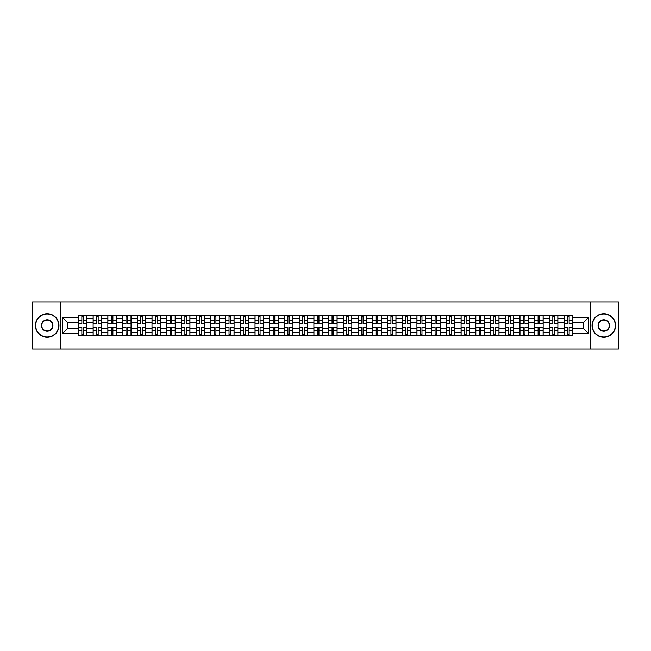 <?xml version="1.0" encoding="UTF-8"?>
<svg xmlns="http://www.w3.org/2000/svg" width="651" height="651" viewBox="0 0 651 651"><rect width="100%" height="100%" fill="white"/><g stroke="black" fill="none" stroke-linecap="round" stroke-linejoin="round"><path stroke-width="0.98" d="M590.335 349.091L618.45 349.091L618.45 301.909L32.55 301.909L32.55 349.091L590.335 349.091L590.335 301.909M93.117 335.639L93.117 318.233L86.892 318.233L86.892 335.639M86.892 318.233L86.892 315.361M93.117 318.233L93.117 315.361M101.613 315.361L101.613 335.639M107.838 335.639L107.838 315.361M116.334 315.361L116.334 335.639M122.559 335.639L122.559 315.361M131.046 315.361L131.046 335.639M137.28 335.639L137.28 315.361M145.767 315.361L145.767 335.639M151.992 335.639L151.992 315.361M160.488 315.361L160.488 335.639M166.713 335.639L166.713 315.361M175.2 315.361L175.2 335.639M181.434 335.639L181.434 315.361M189.921 315.361L189.921 335.639M196.146 335.639L196.146 315.361M204.642 315.361L204.642 335.639M210.867 335.639L210.867 315.361M219.363 315.361L219.363 335.639M225.588 335.639L225.588 315.361M234.075 315.361L234.075 335.639M240.3 335.639L240.3 315.361M248.796 315.361L248.796 335.639M255.021 335.639L255.021 315.361M263.517 315.361L263.517 335.639M269.742 335.639L269.742 315.361M278.229 315.361L278.229 335.639M284.463 335.639L284.463 315.361M292.95 315.361L292.95 335.639M299.175 335.639L299.175 315.361M307.671 315.361L307.671 335.639M313.896 335.639L313.896 315.361M322.383 315.361L322.383 335.639M328.617 335.639L328.617 315.361M337.104 315.361L337.104 335.639M343.329 335.639L343.329 315.361M351.825 315.361L351.825 335.639M358.05 335.639L358.05 315.361M366.537 315.361L366.537 335.639M372.771 335.639L372.771 315.361M381.258 315.361L381.258 335.639M387.483 335.639L387.483 315.361M395.979 315.361L395.979 335.639M402.204 335.639L402.204 315.361M410.7 315.361L410.7 335.639M416.925 335.639L416.925 315.361M425.412 315.361L425.412 335.639M431.637 335.639L431.637 315.361M440.133 315.361L440.133 335.639M446.358 335.639L446.358 315.361M454.854 315.361L454.854 335.639M461.079 335.639L461.079 315.361M469.566 315.361L469.566 335.639M475.8 335.639L475.8 315.361M484.287 315.361L484.287 335.639M490.512 335.639L490.512 315.361M499.008 315.361L499.008 335.639M505.233 335.639L505.233 315.361M513.72 315.361L513.72 335.639M519.954 335.639L519.954 315.361M528.441 315.361L528.441 335.639M534.666 335.639L534.666 315.361M543.162 315.361L543.162 335.639M549.387 335.639L549.387 315.361M557.883 315.361L557.883 335.639M564.108 335.639L564.108 315.361M564.108 328.421L557.883 328.421M549.387 328.421L543.162 328.421M534.666 328.421L528.441 328.421M519.954 328.421L513.72 328.421M505.233 328.421L499.008 328.421M490.512 328.421L484.287 328.421M475.8 328.421L469.566 328.421M461.079 328.421L454.854 328.421M446.358 328.421L440.133 328.421M431.637 328.421L425.412 328.421M416.925 328.421L410.7 328.421M402.204 328.421L395.979 328.421M387.483 328.421L381.258 328.421M372.771 328.421L366.537 328.421M358.05 328.421L351.825 328.421M343.329 328.421L337.104 328.421M328.617 328.421L322.383 328.421M313.896 328.421L307.671 328.421M299.175 328.421L292.95 328.421M284.463 328.421L278.229 328.421M269.742 328.421L263.517 328.421M255.021 328.421L248.796 328.421M240.3 328.421L234.075 328.421M225.588 328.421L219.363 328.421M210.867 328.421L204.642 328.421M196.146 328.421L189.921 328.421M181.434 328.421L175.2 328.421M166.713 328.421L160.488 328.421M151.992 328.421L145.767 328.421M137.28 328.421L131.046 328.421M122.559 328.421L116.334 328.421M107.838 328.421L101.613 328.421M93.117 328.421L86.892 328.421M564.108 322.579L557.883 322.579M549.387 322.579L543.162 322.579M534.666 322.579L528.441 322.579M519.954 322.579L513.72 322.579M505.233 322.579L499.008 322.579M490.512 322.579L484.287 322.579M475.8 322.579L469.566 322.579M461.079 322.579L454.854 322.579M446.358 322.579L440.133 322.579M431.637 322.579L425.412 322.579M416.925 322.579L410.7 322.579M402.204 322.579L395.979 322.579M387.483 322.579L381.258 322.579M372.771 322.579L366.537 322.579M358.05 322.579L351.825 322.579M343.329 322.579L337.104 322.579M328.617 322.579L322.383 322.579M313.896 322.579L307.671 322.579M299.175 322.579L292.95 322.579M284.463 322.579L278.229 322.579M269.742 322.579L263.517 322.579M255.021 322.579L248.796 322.579M240.3 322.579L234.075 322.579M225.588 322.579L219.363 322.579M210.867 322.579L204.642 322.579M196.146 322.579L189.921 322.579M181.434 322.579L175.2 322.579M166.713 322.579L160.488 322.579M151.992 322.579L145.767 322.579M137.28 322.579L131.046 322.579M122.559 322.579L116.334 322.579M107.838 322.579L101.613 322.579M93.117 322.579L86.892 322.579M67.549 328.421L78.405 328.421L78.405 322.579L67.549 322.579L67.549 328.421L62.553 333.426L62.553 317.574L78.405 317.574L78.405 322.579M572.595 322.579L572.595 328.421L583.451 328.421L583.451 322.579L572.595 322.579L572.595 315.361L78.405 315.361L78.405 317.574M572.595 317.574L588.447 317.574L588.447 333.426L572.595 333.426L572.595 328.421M78.405 328.421L78.405 335.639L572.595 335.639L572.595 333.426M78.405 333.426L62.553 333.426M60.665 349.091L60.665 301.909M83.45 334.223L81.847 334.223M81.847 316.777L83.45 316.777M98.171 334.223L96.568 334.223M96.568 316.777L98.171 316.777M112.883 334.223L111.28 334.223M111.28 316.777L112.883 316.777M127.604 334.223L126.001 334.223M126.001 316.777L127.604 316.777M142.325 334.223L140.722 334.223M140.722 316.777L142.325 316.777M157.046 334.223L155.434 334.223M155.434 316.777L157.046 316.777M171.758 334.223L170.155 334.223M170.155 316.777L171.758 316.777M186.479 334.223L184.876 334.223M184.876 316.777L186.479 316.777M201.2 334.223L199.597 334.223M199.597 316.777L201.2 316.777M215.912 334.223L214.309 334.223M214.309 316.777L215.912 316.777M230.633 334.223L229.03 334.223M229.03 316.777L230.633 316.777M245.354 334.223L243.751 334.223M243.751 316.777L245.354 316.777M260.066 334.223L258.463 334.223M258.463 316.777L260.066 316.777M274.787 334.223L273.184 334.223M273.184 316.777L274.787 316.777M289.508 334.223L287.905 334.223M287.905 316.777L289.508 316.777M304.229 334.223L302.617 334.223M302.617 316.777L304.229 316.777M318.941 334.223L317.338 334.223M317.338 316.777L318.941 316.777M333.662 334.223L332.059 334.223M332.059 316.777L333.662 316.777M348.383 334.223L346.771 334.223M346.771 316.777L348.383 316.777M363.095 334.223L361.492 334.223M361.492 316.777L363.095 316.777M377.816 334.223L376.213 334.223M376.213 316.777L377.816 316.777M392.537 334.223L390.934 334.223M390.934 316.777L392.537 316.777M407.249 334.223L405.646 334.223M405.646 316.777L407.249 316.777M421.97 334.223L420.367 334.223M420.367 316.777L421.97 316.777M436.691 334.223L435.088 334.223M435.088 316.777L436.691 316.777M451.403 334.223L449.8 334.223M449.8 316.777L451.403 316.777M466.124 334.223L464.521 334.223M464.521 316.777L466.124 316.777M480.845 334.223L479.242 334.223M479.242 316.777L480.845 316.777M495.566 334.223L493.954 334.223M493.954 316.777L495.566 316.777M510.278 334.223L508.675 334.223M508.675 316.777L510.278 316.777M524.999 334.223L523.396 334.223M523.396 316.777L524.999 316.777M539.72 334.223L538.117 334.223M538.117 316.777L539.72 316.777M554.432 334.223L552.829 334.223M552.829 316.777L554.432 316.777M569.153 334.223L567.55 334.223M567.55 316.777L569.153 316.777M62.553 317.574L67.549 322.579M583.451 328.421L588.447 333.426M583.451 322.579L588.447 317.574M83.45 323.27L86.843 323.474L83.45 323.474L83.45 315.45L86.843 315.45L84.964 315.45M86.843 323.27L86.843 315.45M81.847 316.679L83.45 316.679M80.333 315.45L78.454 315.45L78.454 323.474L81.847 323.474L81.847 315.45L80.48 315.45M78.454 315.45L84.817 315.45M81.847 327.526L81.847 335.55L78.454 335.55L78.454 327.526L81.847 327.526M83.45 334.321L81.847 334.321M80.48 335.55L86.843 335.55L86.843 327.526L83.45 327.526L83.45 335.55L84.817 335.55M98.171 323.27L101.564 323.474L98.171 323.474L98.171 315.45L101.564 315.45L99.676 315.45M101.564 323.27L101.564 315.45M96.568 316.679L98.171 316.679M95.054 315.45L93.166 315.45L93.166 323.474L96.568 323.474L96.568 315.45L95.201 315.45M93.166 315.45L99.538 315.45M112.883 323.27L116.285 323.474L112.883 323.474L112.883 315.45L116.285 315.45L114.397 315.45M116.285 323.27L116.285 315.45M111.28 316.679L112.883 316.679M109.775 315.45L107.887 315.45L107.887 323.474L111.28 323.474L111.28 315.45L109.913 315.45M107.887 315.45L114.259 315.45M96.568 327.526L96.568 335.55L93.166 335.55L93.166 327.526L96.568 327.526M98.171 334.321L96.568 334.321M95.201 335.55L101.564 335.55L101.564 327.526L98.171 327.526L98.171 335.55L99.538 335.55M111.28 327.526L111.28 335.55L107.887 335.55L107.887 327.526L111.28 327.526M112.883 334.321L111.28 334.321M109.913 335.55L116.285 335.55L116.285 327.526L112.883 327.526L112.883 335.55L114.259 335.55M47.173 337.006A11.506 11.506 0 0 0 58.688 325.5A11.506 11.506 0 0 0 47.173 313.994A11.506 11.506 0 0 0 35.667 325.5A11.506 11.506 0 0 0 47.173 337.006M47.173 313.709A11.791 11.791 0 0 1 58.964 325.5A11.791 11.791 0 0 1 47.173 337.291A11.791 11.791 0 0 1 35.382 325.5A11.791 11.791 0 0 1 47.173 313.709M47.173 331.253A5.753 5.753 0 0 1 41.42 325.5A5.753 5.753 0 0 1 47.173 319.747A5.753 5.753 0 0 1 52.926 325.5A5.753 5.753 0 0 1 47.173 331.253M47.173 320.032A5.468 5.468 0 0 0 41.705 325.5A5.468 5.468 0 0 0 47.173 330.968A5.468 5.468 0 0 0 52.65 325.5A5.468 5.468 0 0 0 47.173 320.032M603.827 337.006A11.506 11.506 0 0 0 615.333 325.5A11.506 11.506 0 0 0 603.827 313.994A11.506 11.506 0 0 0 592.312 325.5A11.506 11.506 0 0 0 603.827 337.006M603.827 313.709A11.791 11.791 0 0 1 615.618 325.5A11.791 11.791 0 0 1 603.827 337.291A11.791 11.791 0 0 1 592.036 325.5A11.791 11.791 0 0 1 603.827 313.709M603.827 331.253A5.753 5.753 0 0 1 598.074 325.5A5.753 5.753 0 0 1 603.827 319.747A5.753 5.753 0 0 1 609.58 325.5A5.753 5.753 0 0 1 603.827 331.253M603.827 320.032A5.468 5.468 0 0 0 598.35 325.5A5.468 5.468 0 0 0 603.827 330.968A5.468 5.468 0 0 0 609.295 325.5A5.468 5.468 0 0 0 603.827 320.032M127.604 323.27L131.006 323.474L127.604 323.474L127.604 315.45L131.006 315.45L129.118 315.45M131.006 323.27L131.006 315.45M126.001 316.679L127.604 316.679M124.496 315.45L122.608 315.45L122.608 323.474L126.001 323.474L126.001 315.45L124.634 315.45M122.608 315.45L128.971 315.45M142.325 323.27L145.718 323.474L142.325 323.474L142.325 315.45L145.718 315.45L143.83 315.45M145.718 323.27L145.718 315.45M140.722 316.679L142.325 316.679M139.208 315.45L137.32 315.45L137.32 323.474L140.722 323.474L140.722 315.45L139.355 315.45M137.32 315.45L143.692 315.45M157.046 323.27L160.439 323.474L157.046 323.474L157.046 315.45L160.439 315.45L158.551 315.45M160.439 323.27L160.439 315.45M155.434 316.679L157.046 316.679M153.929 315.45L152.041 315.45L152.041 323.474L155.434 323.474L155.434 315.45L154.067 315.45M152.041 315.45L158.413 315.45M126.001 327.526L126.001 335.55L122.608 335.55L122.608 327.526L126.001 327.526M127.604 334.321L126.001 334.321M124.634 335.55L131.006 335.55L131.006 327.526L127.604 327.526L127.604 335.55L128.971 335.55M140.722 327.526L140.722 335.55L137.32 335.55L137.32 327.526L140.722 327.526M142.325 334.321L140.722 334.321M139.355 335.55L145.718 335.55L145.718 327.526L142.325 327.526L142.325 335.55L143.692 335.55M155.434 327.526L155.434 335.55L152.041 335.55L152.041 327.526L155.434 327.526M157.046 334.321L155.434 334.321M154.067 335.55L160.439 335.55L160.439 327.526L157.046 327.526L157.046 335.55L158.413 335.55M171.758 323.27L175.16 323.474L171.758 323.474L171.758 315.45L175.16 315.45L173.272 315.45M175.16 323.27L175.16 315.45M170.155 316.679L171.758 316.679M168.65 315.45L166.762 315.45L166.762 323.474L170.155 323.474L170.155 315.45L168.788 315.45M166.762 315.45L173.125 315.45M170.155 327.526L170.155 335.55L166.762 335.55L166.762 327.526L170.155 327.526M171.758 334.321L170.155 334.321M168.788 335.55L175.16 335.55L175.16 327.526L171.758 327.526L171.758 335.55L173.125 335.55M186.479 323.27L189.872 323.474L186.479 323.474L186.479 315.45L189.872 315.45L187.984 315.45M189.872 323.27L189.872 315.45M184.876 316.679L186.479 316.679M183.362 315.45L181.474 315.45L181.474 323.474L184.876 323.474L184.876 315.45L183.509 315.45M181.474 315.45L187.846 315.45M184.876 327.526L184.876 335.55L181.474 335.55L181.474 327.526L184.876 327.526M186.479 334.321L184.876 334.321M183.509 335.55L189.872 335.55L189.872 327.526L186.479 327.526L186.479 335.55L187.846 335.55M201.2 323.27L204.593 323.474L201.2 323.474L201.2 315.45L204.593 315.45L202.705 315.45M204.593 323.27L204.593 315.45M199.597 316.679L201.2 316.679M198.083 315.45L196.195 315.45L196.195 323.474L199.597 323.474L199.597 315.45L198.221 315.45M196.195 315.45L202.567 315.45M199.597 327.526L199.597 335.55L196.195 335.55L196.195 327.526L199.597 327.526M201.2 334.321L199.597 334.321M198.221 335.55L204.593 335.55L204.593 327.526L201.2 327.526L201.2 335.55L202.567 335.55M215.912 323.27L219.314 323.474L215.912 323.474L215.912 315.45L219.314 315.45L217.426 315.45M219.314 323.27L219.314 315.45M214.309 316.679L215.912 316.679M212.804 315.45L210.916 315.45L210.916 323.474L214.309 323.474L214.309 315.45L212.942 315.45M210.916 315.45L217.279 315.45M214.309 327.526L214.309 335.55L210.916 335.55L210.916 327.526L214.309 327.526M215.912 334.321L214.309 334.321M212.942 335.55L219.314 335.55L219.314 327.526L215.912 327.526L215.912 335.55L217.279 335.55M230.633 323.27L234.026 323.474L230.633 323.474L230.633 315.45L234.026 315.45L232.147 315.45M234.026 323.27L234.026 315.45M229.03 316.679L230.633 316.679M227.516 315.45L225.637 315.45L225.637 323.474L229.03 323.474L229.03 315.45L227.663 315.45M225.637 315.45L232 315.45M229.03 327.526L229.03 335.55L225.637 335.55L225.637 327.526L229.03 327.526M230.633 334.321L229.03 334.321M227.663 335.55L234.026 335.55L234.026 327.526L230.633 327.526L230.633 335.55L232 335.55M245.354 323.27L248.747 323.474L245.354 323.474L245.354 315.45L248.747 315.45L246.859 315.45M248.747 323.27L248.747 315.45M243.751 316.679L245.354 316.679M242.237 315.45L240.349 315.45L240.349 323.474L243.751 323.474L243.751 315.45L242.384 315.45M240.349 315.45L246.721 315.45M243.751 327.526L243.751 335.55L240.349 335.55L240.349 327.526L243.751 327.526M245.354 334.321L243.751 334.321M242.384 335.55L248.747 335.55L248.747 327.526L245.354 327.526L245.354 335.55L246.721 335.55M260.066 323.27L263.468 323.474L260.066 323.474L260.066 315.45L263.468 315.45L261.58 315.45M263.468 323.27L263.468 315.45M258.463 316.679L260.066 316.679M256.958 315.45L255.07 315.45L255.07 323.474L258.463 323.474L258.463 315.45L257.096 315.45M255.07 315.45L261.442 315.45M258.463 327.526L258.463 335.55L255.07 335.55L255.07 327.526L258.463 327.526M260.066 334.321L258.463 334.321M257.096 335.55L263.468 335.55L263.468 327.526L260.066 327.526L260.066 335.55L261.442 335.55M274.787 323.27L278.189 323.474L274.787 323.474L274.787 315.45L278.189 315.45L276.301 315.45M278.189 323.27L278.189 315.45M273.184 316.679L274.787 316.679M271.679 315.45L269.791 315.45L269.791 323.474L273.184 323.474L273.184 315.45L271.817 315.45M269.791 315.45L276.154 315.45M273.184 327.526L273.184 335.55L269.791 335.55L269.791 327.526L273.184 327.526M274.787 334.321L273.184 334.321M271.817 335.55L278.189 335.55L278.189 327.526L274.787 327.526L274.787 335.55L276.154 335.55M289.508 323.27L292.901 323.474L289.508 323.474L289.508 315.45L292.901 315.45L291.013 315.45M292.901 323.27L292.901 315.45M287.905 316.679L289.508 316.679M286.391 315.45L284.503 315.45L284.503 323.474L287.905 323.474L287.905 315.45L286.538 315.45M284.503 315.45L290.875 315.45M287.905 327.526L287.905 335.55L284.503 335.55L284.503 327.526L287.905 327.526M289.508 334.321L287.905 334.321M286.538 335.55L292.901 335.55L292.901 327.526L289.508 327.526L289.508 335.55L290.875 335.55M304.229 323.27L307.622 323.474L304.229 323.474L304.229 315.45L307.622 315.45L305.734 315.45M307.622 323.27L307.622 315.45M302.617 316.679L304.229 316.679M301.112 315.45L299.224 315.45L299.224 323.474L302.617 323.474L302.617 315.45L301.25 315.45M299.224 315.45L305.596 315.45M302.617 327.526L302.617 335.55L299.224 335.55L299.224 327.526L302.617 327.526M304.229 334.321L302.617 334.321M301.25 335.55L307.622 335.55L307.622 327.526L304.229 327.526L304.229 335.55L305.596 335.55M318.941 323.27L322.343 323.474L318.941 323.474L318.941 315.45L322.343 315.45L320.455 315.45M322.343 323.27L322.343 315.45M317.338 316.679L318.941 316.679M315.833 315.45L313.945 315.45L313.945 323.474L317.338 323.474L317.338 315.45L315.971 315.45M313.945 315.45L320.308 315.45M317.338 327.526L317.338 335.55L313.945 335.55L313.945 327.526L317.338 327.526M318.941 334.321L317.338 334.321M315.971 335.55L322.343 335.55L322.343 327.526L318.941 327.526L318.941 335.55L320.308 335.55M333.662 323.27L337.055 323.474L333.662 323.474L333.662 315.45L337.055 315.45L335.167 315.45M337.055 323.27L337.055 315.45M332.059 316.679L333.662 316.679M330.545 315.45L328.657 315.45L328.657 323.474L332.059 323.474L332.059 315.45L330.692 315.45M328.657 315.45L335.029 315.45M332.059 327.526L332.059 335.55L328.657 335.55L328.657 327.526L332.059 327.526M333.662 334.321L332.059 334.321M330.692 335.55L337.055 335.55L337.055 327.526L333.662 327.526L333.662 335.55L335.029 335.55M348.383 323.27L351.776 323.474L348.383 323.474L348.383 315.45L351.776 315.45L349.888 315.45M351.776 323.27L351.776 315.45M346.771 316.679L348.383 316.679M345.266 315.45L343.378 315.45L343.378 323.474L346.771 323.474L346.771 315.45L345.404 315.45M343.378 315.45L349.75 315.45M346.771 327.526L346.771 335.55L343.378 335.55L343.378 327.526L346.771 327.526M348.383 334.321L346.771 334.321M345.404 335.55L351.776 335.55L351.776 327.526L348.383 327.526L348.383 335.55L349.75 335.55M363.095 323.27L366.497 323.474L363.095 323.474L363.095 315.45L366.497 315.45L364.609 315.45M366.497 323.27L366.497 315.45M361.492 316.679L363.095 316.679M359.987 315.45L358.099 315.45L358.099 323.474L361.492 323.474L361.492 315.45L360.125 315.45M358.099 315.45L364.462 315.45M361.492 327.526L361.492 335.55L358.099 335.55L358.099 327.526L361.492 327.526M363.095 334.321L361.492 334.321M360.125 335.55L366.497 335.55L366.497 327.526L363.095 327.526L363.095 335.55L364.462 335.55M377.816 323.27L381.209 323.474L377.816 323.474L377.816 315.45L381.209 315.45L379.321 315.45M381.209 323.27L381.209 315.45M376.213 316.679L377.816 316.679M374.699 315.45L372.811 315.45L372.811 323.474L376.213 323.474L376.213 315.45L374.846 315.45M372.811 315.45L379.183 315.45M376.213 327.526L376.213 335.55L372.811 335.55L372.811 327.526L376.213 327.526M377.816 334.321L376.213 334.321M374.846 335.55L381.209 335.55L381.209 327.526L377.816 327.526L377.816 335.55L379.183 335.55M392.537 323.27L395.93 323.474L392.537 323.474L392.537 315.45L395.93 315.45L394.042 315.45M395.93 323.27L395.93 315.45M390.934 316.679L392.537 316.679M389.42 315.45L387.532 315.45L387.532 323.474L390.934 323.474L390.934 315.45L389.558 315.45M387.532 315.45L393.904 315.45M390.934 327.526L390.934 335.55L387.532 335.55L387.532 327.526L390.934 327.526M392.537 334.321L390.934 334.321M389.558 335.55L395.93 335.55L395.93 327.526L392.537 327.526L392.537 335.55L393.904 335.55M407.249 323.27L410.651 323.474L407.249 323.474L407.249 315.45L410.651 315.45L408.763 315.45M410.651 323.27L410.651 315.45M405.646 316.679L407.249 316.679M404.141 315.45L402.253 315.45L402.253 323.474L405.646 323.474L405.646 315.45L404.279 315.45M402.253 315.45L408.616 315.45M405.646 327.526L405.646 335.55L402.253 335.55L402.253 327.526L405.646 327.526M407.249 334.321L405.646 334.321M404.279 335.55L410.651 335.55L410.651 327.526L407.249 327.526L407.249 335.55L408.616 335.55M421.97 323.27L425.363 323.474L421.97 323.474L421.97 315.45L425.363 315.45L423.484 315.45M425.363 323.27L425.363 315.45M420.367 316.679L421.97 316.679M418.853 315.45L416.974 315.45L416.974 323.474L420.367 323.474L420.367 315.45L419 315.45M416.974 315.45L423.337 315.45M420.367 327.526L420.367 335.55L416.974 335.55L416.974 327.526L420.367 327.526M421.97 334.321L420.367 334.321M419 335.55L425.363 335.55L425.363 327.526L421.97 327.526L421.97 335.55L423.337 335.55M436.691 323.27L440.084 323.474L436.691 323.474L436.691 315.45L440.084 315.45L438.196 315.45M440.084 323.27L440.084 315.45M435.088 316.679L436.691 316.679M433.574 315.45L431.686 315.45L431.686 323.474L435.088 323.474L435.088 315.45L433.721 315.45M431.686 315.45L438.058 315.45M435.088 327.526L435.088 335.55L431.686 335.55L431.686 327.526L435.088 327.526M436.691 334.321L435.088 334.321M433.721 335.55L440.084 335.55L440.084 327.526L436.691 327.526L436.691 335.55L438.058 335.55M451.403 323.27L454.805 323.474L451.403 323.474L451.403 315.45L454.805 315.45L452.917 315.45M454.805 323.27L454.805 315.45M449.8 316.679L451.403 316.679M448.295 315.45L446.407 315.45L446.407 323.474L449.8 323.474L449.8 315.45L448.433 315.45M446.407 315.45L452.779 315.45M449.8 327.526L449.8 335.55L446.407 335.55L446.407 327.526L449.8 327.526M451.403 334.321L449.8 334.321M448.433 335.55L454.805 335.55L454.805 327.526L451.403 327.526L451.403 335.55L452.779 335.55M466.124 323.27L469.526 323.474L466.124 323.474L466.124 315.45L469.526 315.45L467.638 315.45M469.526 323.27L469.526 315.45M464.521 316.679L466.124 316.679M463.016 315.45L461.128 315.45L461.128 323.474L464.521 323.474L464.521 315.45L463.154 315.45M461.128 315.45L467.491 315.45M464.521 327.526L464.521 335.55L461.128 335.55L461.128 327.526L464.521 327.526M466.124 334.321L464.521 334.321M463.154 335.55L469.526 335.55L469.526 327.526L466.124 327.526L466.124 335.55L467.491 335.55M480.845 323.27L484.238 323.474L480.845 323.474L480.845 315.45L484.238 315.45L482.35 315.45M484.238 323.27L484.238 315.45M479.242 316.679L480.845 316.679M477.728 315.45L475.84 315.45L475.84 323.474L479.242 323.474L479.242 315.45L477.875 315.45M475.84 315.45L482.212 315.45M479.242 327.526L479.242 335.55L475.84 335.55L475.84 327.526L479.242 327.526M480.845 334.321L479.242 334.321M477.875 335.55L484.238 335.55L484.238 327.526L480.845 327.526L480.845 335.55L482.212 335.55M495.566 323.27L498.959 323.474L495.566 323.474L495.566 315.45L498.959 315.45L497.071 315.45M498.959 323.27L498.959 315.45M493.954 316.679L495.566 316.679M492.449 315.45L490.561 315.45L490.561 323.474L493.954 323.474L493.954 315.45L492.587 315.45M490.561 315.45L496.933 315.45M493.954 327.526L493.954 335.55L490.561 335.55L490.561 327.526L493.954 327.526M495.566 334.321L493.954 334.321M492.587 335.55L498.959 335.55L498.959 327.526L495.566 327.526L495.566 335.55L496.933 335.55M510.278 323.27L513.68 323.474L510.278 323.474L510.278 315.45L513.68 315.45L511.792 315.45M513.68 323.27L513.68 315.45M508.675 316.679L510.278 316.679M507.17 315.45L505.282 315.45L505.282 323.474L508.675 323.474L508.675 315.45L507.308 315.45M505.282 315.45L511.645 315.45M508.675 327.526L508.675 335.55L505.282 335.55L505.282 327.526L508.675 327.526M510.278 334.321L508.675 334.321M507.308 335.55L513.68 335.55L513.68 327.526L510.278 327.526L510.278 335.55L511.645 335.55M524.999 323.27L528.392 323.474L524.999 323.474L524.999 315.45L528.392 315.45L526.504 315.45M528.392 323.27L528.392 315.45M523.396 316.679L524.999 316.679M521.882 315.45L519.994 315.45L519.994 323.474L523.396 323.474L523.396 315.45L522.029 315.45M519.994 315.45L526.366 315.45M523.396 327.526L523.396 335.55L519.994 335.55L519.994 327.526L523.396 327.526M524.999 334.321L523.396 334.321M522.029 335.55L528.392 335.55L528.392 327.526L524.999 327.526L524.999 335.55L526.366 335.55M539.72 323.27L543.113 323.474L539.72 323.474L539.72 315.45L543.113 315.45L541.225 315.45M543.113 323.27L543.113 315.45M538.117 316.679L539.72 316.679M536.603 315.45L534.715 315.45L534.715 323.474L538.117 323.474L538.117 315.45L536.741 315.45M534.715 315.45L541.087 315.45M538.117 327.526L538.117 335.55L534.715 335.55L534.715 327.526L538.117 327.526M539.72 334.321L538.117 334.321M536.741 335.55L543.113 335.55L543.113 327.526L539.72 327.526L539.72 335.55L541.087 335.55M554.432 323.27L557.834 323.474L554.432 323.474L554.432 315.45L557.834 315.45L555.946 315.45M557.834 323.27L557.834 315.45M552.829 316.679L554.432 316.679M551.324 315.45L549.436 315.45L549.436 323.474L552.829 323.474L552.829 315.45L551.462 315.45M549.436 315.45L555.799 315.45M552.829 327.526L552.829 335.55L549.436 335.55L549.436 327.526L552.829 327.526M554.432 334.321L552.829 334.321M551.462 335.55L557.834 335.55L557.834 327.526L554.432 327.526L554.432 335.55L555.799 335.55M569.153 323.27L572.546 323.474L569.153 323.474L569.153 315.45L572.546 315.45L570.667 315.45M572.546 323.27L572.546 315.45M567.55 316.679L569.153 316.679M566.036 315.45L564.157 315.45L564.157 323.474L567.55 323.474L567.55 315.45L566.183 315.45M564.157 315.45L570.52 315.45M567.55 327.526L567.55 335.55L564.157 335.55L564.157 327.526L567.55 327.526M569.153 334.321L567.55 334.321M566.183 335.55L572.546 335.55L572.546 327.526L569.153 327.526L569.153 335.55L570.52 335.55M549.387 318.233L543.162 318.233M534.666 318.233L528.441 318.233M519.954 318.233L513.72 318.233M505.233 318.233L499.008 318.233M490.512 318.233L484.287 318.233M475.8 318.233L469.566 318.233M461.079 318.233L454.854 318.233M446.358 318.233L440.133 318.233M431.637 318.233L425.412 318.233M416.925 318.233L410.7 318.233M402.204 318.233L395.979 318.233M387.483 318.233L381.258 318.233M372.771 318.233L366.537 318.233M358.05 318.233L351.825 318.233M343.329 318.233L337.104 318.233M328.617 318.233L322.383 318.233M313.896 318.233L307.671 318.233M299.175 318.233L292.95 318.233M284.463 318.233L278.229 318.233M269.742 318.233L263.517 318.233M255.021 318.233L248.796 318.233M240.3 318.233L234.075 318.233M225.588 318.233L219.363 318.233M210.867 318.233L204.642 318.233M196.146 318.233L189.921 318.233M181.434 318.233L175.2 318.233M166.713 318.233L160.488 318.233M151.992 318.233L145.767 318.233M137.28 318.233L131.046 318.233M122.559 318.233L116.334 318.233M107.838 318.233L101.613 318.233M564.108 318.233L557.883 318.233M549.387 332.767L543.162 332.767M534.666 332.767L528.441 332.767M519.954 332.767L513.72 332.767M505.233 332.767L499.008 332.767M490.512 332.767L484.287 332.767M475.8 332.767L469.566 332.767M461.079 332.767L454.854 332.767M446.358 332.767L440.133 332.767M431.637 332.767L425.412 332.767M416.925 332.767L410.7 332.767M402.204 332.767L395.979 332.767M387.483 332.767L381.258 332.767M372.771 332.767L366.537 332.767M358.05 332.767L351.825 332.767M343.329 332.767L337.104 332.767M328.617 332.767L322.383 332.767M313.896 332.767L307.671 332.767M299.175 332.767L292.95 332.767M284.463 332.767L278.229 332.767M269.742 332.767L263.517 332.767M255.021 332.767L248.796 332.767M240.3 332.767L234.075 332.767M225.588 332.767L219.363 332.767M210.867 332.767L204.642 332.767M196.146 332.767L189.921 332.767M181.434 332.767L175.2 332.767M166.713 332.767L160.488 332.767M151.992 332.767L145.767 332.767M137.28 332.767L131.046 332.767M122.559 332.767L116.334 332.767M107.838 332.767L101.613 332.767M93.117 332.767L86.892 332.767M564.108 332.767L557.883 332.767M83.45 320.089L86.843 320.089M78.454 323.27L81.847 323.27M78.454 320.089L81.847 320.089M81.847 327.73L78.454 327.73M81.847 330.911L78.454 330.911M86.843 327.73L83.45 327.73M86.843 330.911L83.45 330.911M98.171 320.089L101.564 320.089M93.166 323.27L96.568 323.27M93.166 320.089L96.568 320.089M112.883 320.089L116.285 320.089M107.887 323.27L111.28 323.27M107.887 320.089L111.28 320.089M96.568 327.73L93.166 327.73M96.568 330.911L93.166 330.911M101.564 327.73L98.171 327.73M101.564 330.911L98.171 330.911M111.28 327.73L107.887 327.73M111.28 330.911L107.887 330.911M116.285 327.73L112.883 327.73M116.285 330.911L112.883 330.911M127.604 320.089L131.006 320.089M122.608 323.27L126.001 323.27M122.608 320.089L126.001 320.089M142.325 320.089L145.718 320.089M137.32 323.27L140.722 323.27M137.32 320.089L140.722 320.089M157.046 320.089L160.439 320.089M152.041 323.27L155.434 323.27M152.041 320.089L155.434 320.089M126.001 327.73L122.608 327.73M126.001 330.911L122.608 330.911M131.006 327.73L127.604 327.73M131.006 330.911L127.604 330.911M140.722 327.73L137.32 327.73M140.722 330.911L137.32 330.911M145.718 327.73L142.325 327.73M145.718 330.911L142.325 330.911M155.434 327.73L152.041 327.73M155.434 330.911L152.041 330.911M160.439 327.73L157.046 327.73M160.439 330.911L157.046 330.911M171.758 320.089L175.16 320.089M166.762 323.27L170.155 323.27M166.762 320.089L170.155 320.089M170.155 327.73L166.762 327.73M170.155 330.911L166.762 330.911M175.16 327.73L171.758 327.73M175.16 330.911L171.758 330.911M186.479 320.089L189.872 320.089M181.474 323.27L184.876 323.27M181.474 320.089L184.876 320.089M184.876 327.73L181.474 327.73M184.876 330.911L181.474 330.911M189.872 327.73L186.479 327.73M189.872 330.911L186.479 330.911M201.2 320.089L204.593 320.089M196.195 323.27L199.597 323.27M196.195 320.089L199.597 320.089M199.597 327.73L196.195 327.73M199.597 330.911L196.195 330.911M204.593 327.73L201.2 327.73M204.593 330.911L201.2 330.911M215.912 320.089L219.314 320.089M210.916 323.27L214.309 323.27M210.916 320.089L214.309 320.089M214.309 327.73L210.916 327.73M214.309 330.911L210.916 330.911M219.314 327.73L215.912 327.73M219.314 330.911L215.912 330.911M230.633 320.089L234.026 320.089M225.637 323.27L229.03 323.27M225.637 320.089L229.03 320.089M229.03 327.73L225.637 327.73M229.03 330.911L225.637 330.911M234.026 327.73L230.633 327.73M234.026 330.911L230.633 330.911M245.354 320.089L248.747 320.089M240.349 323.27L243.751 323.27M240.349 320.089L243.751 320.089M243.751 327.73L240.349 327.73M243.751 330.911L240.349 330.911M248.747 327.73L245.354 327.73M248.747 330.911L245.354 330.911M260.066 320.089L263.468 320.089M255.07 323.27L258.463 323.27M255.07 320.089L258.463 320.089M258.463 327.73L255.07 327.73M258.463 330.911L255.07 330.911M263.468 327.73L260.066 327.73M263.468 330.911L260.066 330.911M274.787 320.089L278.189 320.089M269.791 323.27L273.184 323.27M269.791 320.089L273.184 320.089M273.184 327.73L269.791 327.73M273.184 330.911L269.791 330.911M278.189 327.73L274.787 327.73M278.189 330.911L274.787 330.911M289.508 320.089L292.901 320.089M284.503 323.27L287.905 323.27M284.503 320.089L287.905 320.089M287.905 327.73L284.503 327.73M287.905 330.911L284.503 330.911M292.901 327.73L289.508 327.73M292.901 330.911L289.508 330.911M304.229 320.089L307.622 320.089M299.224 323.27L302.617 323.27M299.224 320.089L302.617 320.089M302.617 327.73L299.224 327.73M302.617 330.911L299.224 330.911M307.622 327.73L304.229 327.73M307.622 330.911L304.229 330.911M318.941 320.089L322.343 320.089M313.945 323.27L317.338 323.27M313.945 320.089L317.338 320.089M317.338 327.73L313.945 327.73M317.338 330.911L313.945 330.911M322.343 327.73L318.941 327.73M322.343 330.911L318.941 330.911M333.662 320.089L337.055 320.089M328.657 323.27L332.059 323.27M328.657 320.089L332.059 320.089M332.059 327.73L328.657 327.73M332.059 330.911L328.657 330.911M337.055 327.73L333.662 327.73M337.055 330.911L333.662 330.911M348.383 320.089L351.776 320.089M343.378 323.27L346.771 323.27M343.378 320.089L346.771 320.089M346.771 327.73L343.378 327.73M346.771 330.911L343.378 330.911M351.776 327.73L348.383 327.73M351.776 330.911L348.383 330.911M363.095 320.089L366.497 320.089M358.099 323.27L361.492 323.27M358.099 320.089L361.492 320.089M361.492 327.73L358.099 327.73M361.492 330.911L358.099 330.911M366.497 327.73L363.095 327.73M366.497 330.911L363.095 330.911M377.816 320.089L381.209 320.089M372.811 323.27L376.213 323.27M372.811 320.089L376.213 320.089M376.213 327.73L372.811 327.73M376.213 330.911L372.811 330.911M381.209 327.73L377.816 327.73M381.209 330.911L377.816 330.911M392.537 320.089L395.93 320.089M387.532 323.27L390.934 323.27M387.532 320.089L390.934 320.089M390.934 327.73L387.532 327.73M390.934 330.911L387.532 330.911M395.93 327.73L392.537 327.73M395.93 330.911L392.537 330.911M407.249 320.089L410.651 320.089M402.253 323.27L405.646 323.27M402.253 320.089L405.646 320.089M405.646 327.73L402.253 327.73M405.646 330.911L402.253 330.911M410.651 327.73L407.249 327.73M410.651 330.911L407.249 330.911M421.97 320.089L425.363 320.089M416.974 323.27L420.367 323.27M416.974 320.089L420.367 320.089M420.367 327.73L416.974 327.73M420.367 330.911L416.974 330.911M425.363 327.73L421.97 327.73M425.363 330.911L421.97 330.911M436.691 320.089L440.084 320.089M431.686 323.27L435.088 323.27M431.686 320.089L435.088 320.089M435.088 327.73L431.686 327.73M435.088 330.911L431.686 330.911M440.084 327.73L436.691 327.73M440.084 330.911L436.691 330.911M451.403 320.089L454.805 320.089M446.407 323.27L449.8 323.27M446.407 320.089L449.8 320.089M449.8 327.73L446.407 327.73M449.8 330.911L446.407 330.911M454.805 327.73L451.403 327.73M454.805 330.911L451.403 330.911M466.124 320.089L469.526 320.089M461.128 323.27L464.521 323.27M461.128 320.089L464.521 320.089M464.521 327.73L461.128 327.73M464.521 330.911L461.128 330.911M469.526 327.73L466.124 327.73M469.526 330.911L466.124 330.911M480.845 320.089L484.238 320.089M475.84 323.27L479.242 323.27M475.84 320.089L479.242 320.089M479.242 327.73L475.84 327.73M479.242 330.911L475.84 330.911M484.238 327.73L480.845 327.73M484.238 330.911L480.845 330.911M495.566 320.089L498.959 320.089M490.561 323.27L493.954 323.27M490.561 320.089L493.954 320.089M493.954 327.73L490.561 327.73M493.954 330.911L490.561 330.911M498.959 327.73L495.566 327.73M498.959 330.911L495.566 330.911M510.278 320.089L513.68 320.089M505.282 323.27L508.675 323.27M505.282 320.089L508.675 320.089M508.675 327.73L505.282 327.73M508.675 330.911L505.282 330.911M513.68 327.73L510.278 327.73M513.68 330.911L510.278 330.911M524.999 320.089L528.392 320.089M519.994 323.27L523.396 323.27M519.994 320.089L523.396 320.089M523.396 327.73L519.994 327.73M523.396 330.911L519.994 330.911M528.392 327.73L524.999 327.73M528.392 330.911L524.999 330.911M539.72 320.089L543.113 320.089M534.715 323.27L538.117 323.27M534.715 320.089L538.117 320.089M538.117 327.73L534.715 327.73M538.117 330.911L534.715 330.911M543.113 327.73L539.72 327.73M543.113 330.911L539.72 330.911M554.432 320.089L557.834 320.089M549.436 323.27L552.829 323.27M549.436 320.089L552.829 320.089M552.829 327.73L549.436 327.73M552.829 330.911L549.436 330.911M557.834 327.73L554.432 327.73M557.834 330.911L554.432 330.911M569.153 320.089L572.546 320.089M564.157 323.27L567.55 323.27M564.157 320.089L567.55 320.089M567.55 327.73L564.157 327.73M567.55 330.911L564.157 330.911M572.546 327.73L569.153 327.73M572.546 330.911L569.153 330.911"/></g></svg>
